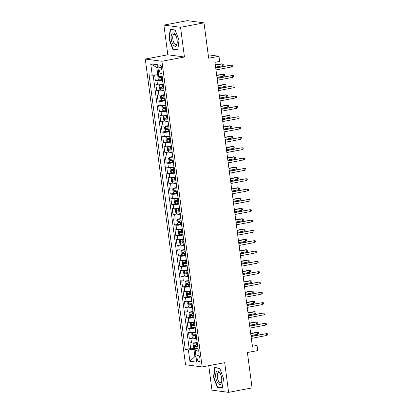 <?xml version="1.0" encoding="UTF-8"?>
<svg xmlns="http://www.w3.org/2000/svg" width="413" height="413" viewBox="0 0 413 413"><rect width="100%" height="100%" fill="white"/><g stroke="black" fill="none" stroke-linecap="round" stroke-linejoin="round"><path stroke-width="0.62" d="M199.954 358.525A3.361 1.389 -100.7 0 0 197.889 355.035A3.361 1.389 -100.7 0 0 197.073 358.143A3.361 1.389 -100.7 0 0 199.138 361.633A3.361 1.389 -100.7 0 0 199.954 358.525M208.746 365.686L211.967 390.146L228.601 392.35L252.064 387.9L247.408 352.526L257.733 350.57L257.056 345.407L252.157 344.757M145.288 59.064L185.53 364.731L202.163 366.935L161.922 61.269L145.288 59.064L167.817 54.79L184.451 56.994L180.543 27.304L163.904 25.1L167.817 54.79M163.904 25.1L187.373 20.65L204.007 22.854L208.663 58.223L218.988 56.261L208.219 54.836M180.543 27.304L204.007 22.854M154.627 75.001L155.345 80.437L159.098 79.724M163.228 84.283L163.083 84.309A4.197 0.516 172.5 0 1 157.529 84.784L155.887 84.567L156.703 90.762L160.461 90.049M164.591 94.608L164.441 94.634A4.197 0.516 -7.5 0 1 158.886 95.109L157.25 94.892L158.065 101.087L161.819 100.374M165.949 104.933L165.799 104.964A4.197 0.516 -7.5 0 1 160.249 105.439L158.607 105.217L159.423 111.417L163.176 110.705M167.306 115.263L167.162 115.289A4.197 0.516 -7.5 0 1 161.607 115.764L159.965 115.547L160.781 121.742L164.539 121.03M168.669 125.588L168.519 125.614A4.197 0.516 -7.5 0 1 162.97 126.089L161.328 125.872L162.144 132.067L165.897 131.355M170.027 135.913L169.877 135.944A4.197 0.516 -7.5 0 1 164.328 136.414L162.686 136.197L163.502 142.397L167.255 141.68M171.385 146.243L171.24 146.269A4.197 0.516 -7.5 0 1 165.685 146.744L164.044 146.527L164.859 152.722L168.618 152.01M172.748 156.568L172.598 156.594A4.197 0.516 -7.5 0 1 167.048 157.069L165.406 156.852L166.222 163.047L169.975 162.335M174.105 166.893L173.961 166.924A4.197 0.516 -7.5 0 1 168.406 167.394L166.764 167.177L167.58 173.372L171.333 172.66M175.463 177.218L175.319 177.249A4.197 0.516 -7.5 0 1 169.764 177.724L168.122 177.507L168.938 183.702L172.696 182.99M176.826 187.548L176.676 187.574A4.197 0.516 -7.5 0 1 171.127 188.049L169.485 187.832L170.301 194.027L174.054 193.315M178.184 197.873L178.039 197.899A4.197 0.516 -7.5 0 1 172.484 198.374L170.843 198.157L171.658 204.352L175.411 203.64M179.541 208.198L179.397 208.229A4.197 0.516 -7.5 0 1 173.842 208.704L172.2 208.482L173.016 214.683L176.774 213.97M180.904 218.529L180.755 218.554A4.197 0.516 -7.5 0 1 175.205 219.029L173.563 218.813L174.379 225.008L178.132 224.295M182.262 228.854L182.118 228.879A4.197 0.516 -7.5 0 1 176.563 229.354L174.921 229.138L175.737 235.333L179.49 234.62M183.62 239.179L183.475 239.21A4.197 0.516 -7.5 0 1 177.92 239.679L176.279 239.463L177.094 245.658L180.853 244.945M184.983 249.504L184.833 249.535A4.197 0.516 -7.5 0 1 179.283 250.01L177.642 249.793L178.457 255.988L182.21 255.275M186.34 259.834L186.196 259.86A4.197 0.516 -7.5 0 1 180.641 260.335L178.999 260.118L179.815 266.313L183.573 265.6M187.698 270.159L187.554 270.185A4.197 0.516 -7.5 0 1 181.999 270.66L180.357 270.443L181.173 276.638L184.931 275.925M189.061 280.484L188.911 280.515A4.197 0.516 -7.5 0 1 183.362 280.99L181.72 280.773L182.536 286.968L186.289 286.255M190.419 290.814L190.274 290.84A4.197 0.516 -7.5 0 1 184.719 291.315L183.078 291.098L183.893 297.293L187.652 296.58M191.777 301.139L191.632 301.165A4.197 0.516 -7.5 0 1 186.077 301.64L184.441 301.423L185.256 307.618L189.009 306.905M193.139 311.464L192.99 311.495A4.197 0.516 -7.5 0 1 187.44 311.97L185.798 311.748L186.614 317.948L190.367 317.236M194.497 321.794L194.353 321.82A4.197 0.516 -7.5 0 1 188.798 322.295L187.156 322.078L187.972 328.273L191.73 327.561M195.855 332.119L195.71 332.145A4.197 0.516 -7.5 0 1 190.156 332.62L188.519 332.403L189.335 338.598L193.088 337.886M218.988 56.261L219.67 61.429L214.977 62.317L252.364 346.295L257.056 345.407M158.902 67.871L159.201 70.143A3.252 1.347 -100.7 0 0 161.204 73.524A3.252 1.347 -100.7 0 0 161.989 70.515L161.689 68.238A3.252 1.347 -100.7 0 0 159.692 64.862A3.252 1.347 -100.7 0 0 158.902 67.871L161.529 67.376M198.168 349.656L195.225 350.797L198.369 351.215L162.206 76.529L159.062 76.111L157.565 64.753L150.73 63.845L152.227 75.207L149.083 74.789L185.246 349.475L188.39 349.888L193.945 349.419L194.895 356.646L196.015 356.796M195.225 350.797L196.722 362.155L189.887 361.251L188.39 349.888M196.676 338.314L196.526 338.34A4.197 0.516 172.5 0 1 190.971 338.815L189.335 338.598M197.218 342.444L196.526 338.34M195.313 327.989L195.168 328.015A4.197 0.516 172.5 0 1 189.613 328.49L187.972 328.273M193.955 317.659L193.805 317.69A4.197 0.516 172.5 0 1 188.256 318.165L186.614 317.948M192.592 307.334L192.448 307.365A4.197 0.516 172.5 0 1 186.893 307.835L185.256 307.618M191.234 297.009L191.09 297.035A4.197 0.516 172.5 0 1 185.535 297.51L183.893 297.293M189.877 286.684L189.727 286.71A4.197 0.516 172.5 0 1 184.177 287.185L182.536 286.968M188.514 276.354L188.369 276.385A4.197 0.516 172.5 0 1 182.814 276.86L181.173 276.638M187.156 266.029L187.012 266.055A4.197 0.516 172.5 0 1 181.457 266.53L179.815 266.313M185.798 255.704L185.649 255.73A4.197 0.516 172.5 0 1 180.099 256.205L178.457 255.988M184.435 245.374L184.291 245.405A4.197 0.516 172.5 0 1 178.736 245.88L177.094 245.658M183.078 235.049L182.933 235.074A4.197 0.516 172.5 0 1 177.378 235.549L175.737 235.333M181.72 224.724L181.57 224.749A4.197 0.516 172.5 0 1 176.021 225.224L174.379 225.008M180.357 214.393L180.213 214.424A4.197 0.516 172.5 0 1 174.658 214.899L173.016 214.683M178.999 204.068L178.855 204.099A4.197 0.516 172.5 0 1 173.3 204.569L171.658 204.352M177.642 193.743L177.492 193.769A4.197 0.516 172.5 0 1 171.942 194.244L170.301 194.027M176.279 183.418L176.134 183.444A4.197 0.516 172.5 0 1 170.579 183.919L168.938 183.702M174.921 173.088L174.776 173.119A4.197 0.516 172.5 0 1 169.222 173.594L167.58 173.372M173.563 162.763L173.414 162.789A4.197 0.516 172.5 0 1 167.864 163.264L166.222 163.047M172.2 152.438L172.056 152.464A4.197 0.516 172.5 0 1 166.501 152.939L164.859 152.722M170.843 142.108L170.693 142.139A4.197 0.516 172.5 0 1 165.143 142.614L163.502 142.397M169.485 131.783L169.335 131.809A4.197 0.516 172.5 0 1 163.785 132.284L162.144 132.067M168.122 121.458L167.977 121.484A4.197 0.516 172.5 0 1 162.423 121.959L160.781 121.742M166.764 111.128L166.615 111.159A4.197 0.516 172.5 0 1 161.065 111.634L159.423 111.417M165.406 100.803L165.257 100.834A4.197 0.516 172.5 0 1 159.707 101.304L158.065 101.087M164.044 90.478L163.899 90.504A4.197 0.516 172.5 0 1 158.344 90.979L156.703 90.762M162.686 80.153L162.536 80.179A4.197 0.516 172.5 0 1 156.986 80.654L155.345 80.437M153.166 75.125L189.185 348.727L190.692 348.923L194.446 348.211M197.068 342.475A4.197 0.516 -7.5 0 1 191.518 342.945L189.877 342.728L190.692 348.923M157.947 67.649L156.826 67.505L157.781 74.732L152.227 75.207M158.855 74.526L157.781 74.732M184.451 56.994L161.922 61.269M228.601 392.35L224.693 362.66L202.163 366.935M195.969 356.44L194.895 356.646L189.887 361.251M198.034 348.639L193.945 349.419M189.185 348.727L185.246 349.475M156.826 67.505L150.73 63.845M168.979 38.967L172.799 49.261L177.807 49.927L178.999 40.293L175.184 29.994L170.177 29.333L168.979 38.967L169.33 38.899M222.333 388.122L223.526 378.489L219.706 368.19L214.698 367.529L213.506 377.162L217.321 387.456L222.333 388.122M173.93 49.049L172.799 49.261M218.456 387.244L217.321 387.456M213.857 377.095L213.506 377.162M231.378 66.994L232.364 66.328L232.23 65.295L231.135 65.135L231.378 66.994L215.973 69.916M215.731 68.057L231.135 65.135L215.7 67.804M158.866 74.603L157.756 75.584L158.164 78.682L159.201 79.833A2.783 0.346 -7.5 0 0 161.612 79.714L162.608 79.585M158.52 74.67A2.783 0.346 -7.5 0 0 158.876 74.691M161.643 76.451L161.189 76.508A2.783 0.346 172.5 0 1 159.232 76.658L159.392 77.897A2.783 0.346 -7.5 0 0 161.354 77.752L162.35 77.623M162.33 77.458L160.745 77.639L160.151 76.895M215.359 65.233L222.142 63.943L223.237 64.103L223.371 65.135L222.385 65.801L222.142 63.943L221.332 63.839L215.323 64.975M222.385 65.801L215.601 67.092M177.1 39.978A6.825 2.824 -100.7 0 0 175.582 35.053A6.825 2.824 -100.7 0 0 172.226 33.262A6.825 2.824 -100.7 0 0 171.256 39.204A6.825 2.824 -100.7 0 0 174.271 45.972A6.825 2.824 -100.7 0 0 177.151 43.308A6.825 2.824 -100.7 0 0 177.1 39.978M175.85 35.58A5.168 2.137 -100.7 0 0 174.069 34.356A5.168 2.137 -100.7 0 0 172.82 39.137A5.168 2.137 -100.7 0 0 175.995 44.506A5.168 2.137 -100.7 0 0 177.203 42.72M177.853 49.565L173.021 48.925L169.325 38.951L170.481 29.617L175.277 30.252M171.24 29.473L170.481 29.617M219.401 372.17A6.825 2.824 -100.7 0 0 215.731 374.095A6.825 2.824 -100.7 0 0 218.007 383.409A6.825 2.824 -100.7 0 0 221.673 381.498A6.825 2.824 -100.7 0 0 220.108 373.244A6.825 2.824 -100.7 0 0 219.401 372.17M220.377 373.77A5.168 2.137 -100.7 0 0 220.088 373.373A5.168 2.137 -100.7 0 0 218.596 372.552A5.168 2.137 -100.7 0 0 217.259 376.357A5.168 2.137 -100.7 0 0 219.029 381.88A5.168 2.137 -100.7 0 0 220.521 382.701A5.168 2.137 -100.7 0 0 221.729 380.91M222.375 387.761L217.548 387.12L213.851 377.146L215.003 367.813L219.804 368.448M215.762 367.668L215.003 367.813M232.736 77.319L233.722 76.653L233.588 75.62L232.493 75.46L232.736 77.319L217.336 80.246M217.088 78.387L232.493 75.46L217.057 78.129M234.099 87.649L235.085 86.978L234.945 85.945L233.851 85.79L234.099 87.649L218.694 90.571M218.451 88.712L233.851 85.79L218.415 88.459M235.456 97.974L236.442 97.308L236.308 96.275L235.214 96.115L235.456 97.974L220.052 100.896M219.809 99.037L235.214 96.115L219.778 98.784M236.819 108.299L237.805 107.633L237.666 106.6L236.572 106.44L236.819 108.299L221.414 111.221M221.167 109.362L236.572 106.44L221.136 109.109M163.269 84.582L159.877 84.995L159.113 85.909L159.521 89.007L160.559 90.158A2.783 0.346 -7.5 0 0 162.97 90.039L163.971 89.91M159.877 84.995A2.783 0.346 -7.5 0 0 162.294 84.877L163.29 84.748M163.548 86.709L162.552 86.838A2.783 0.346 172.5 0 1 160.59 86.983L160.755 88.222A2.783 0.346 -7.5 0 0 162.712 88.077L163.713 87.948M163.693 87.783L162.102 87.964L161.514 87.226M216.717 75.558L223.5 74.273L224.595 74.428L224.734 75.46L223.748 76.131L223.5 74.273L222.695 74.164L216.686 75.305M223.748 76.131L216.964 77.417M164.627 94.907L161.24 95.326L160.476 96.239L160.884 99.337L161.917 100.488A2.783 0.346 -7.5 0 0 164.333 100.364L165.329 100.24M161.24 95.326A2.783 0.346 -7.5 0 0 163.651 95.202L164.648 95.073M164.911 97.034L163.909 97.163A2.783 0.346 172.5 0 1 161.953 97.308L162.113 98.547A2.783 0.346 -7.5 0 0 164.075 98.402L165.071 98.279M165.05 98.108L163.465 98.289L162.872 97.551M218.079 85.883L224.863 84.598L225.957 84.753L226.092 85.785L225.106 86.456L224.863 84.598L224.052 84.489L218.043 85.63M225.106 86.456L218.322 87.742M165.99 105.232L162.598 105.651L161.834 106.564L162.242 109.662L163.28 110.813A2.783 0.346 -7.5 0 0 165.69 110.689L166.687 110.565M162.598 105.651A2.783 0.346 -7.5 0 0 165.009 105.527L166.011 105.403M166.269 107.365L165.267 107.488A2.783 0.346 172.5 0 1 163.311 107.633L163.471 108.872A2.783 0.346 -7.5 0 0 165.432 108.727L166.429 108.604M166.408 108.433L164.823 108.619L164.229 107.876M219.437 96.214L226.221 94.923L227.315 95.083L227.449 96.115L226.463 96.781L226.221 94.923L225.41 94.814L219.401 95.955M226.463 96.781L219.68 98.072M167.348 115.563L163.956 115.976L163.197 116.889L163.605 119.987L164.637 121.138A2.783 0.346 -7.5 0 0 167.048 121.019L168.05 120.89M163.956 115.976A2.783 0.346 -7.5 0 0 166.372 115.857L167.368 115.728M167.626 117.69L166.63 117.819A2.783 0.346 172.5 0 1 164.668 117.963L164.833 119.202A2.783 0.346 -7.5 0 0 166.79 119.058L167.792 118.929M167.771 118.763L166.181 118.944L165.592 118.201M220.795 106.539L227.578 105.253L228.673 105.408L228.812 106.44L227.826 107.112L227.578 105.253L226.773 105.145L220.764 106.286M227.826 107.112L221.043 108.397M238.177 118.629L239.163 117.958L239.029 116.925L237.929 116.771L238.177 118.629L222.772 121.551M222.53 119.693L237.929 116.771L222.493 119.434M168.705 125.888L165.319 126.306L164.555 127.219L164.963 130.317L165.995 131.468A2.783 0.346 -7.5 0 0 168.411 131.344L169.407 131.215M165.319 126.306A2.783 0.346 -7.5 0 0 167.73 126.182L168.731 126.053M168.989 128.015L167.988 128.144A2.783 0.346 172.5 0 1 166.031 128.288L166.191 129.527A2.783 0.346 -7.5 0 0 168.153 129.383L169.149 129.254M169.129 129.088L167.544 129.269L166.95 128.531M222.158 116.864L228.941 115.578L230.036 115.733L230.17 116.765L229.184 117.437L228.941 115.578L228.131 115.47L222.122 116.611M229.184 117.437L222.4 118.722M239.535 128.954L240.521 128.283L240.387 127.25L239.292 127.096L239.535 128.954L224.13 131.876M223.887 130.018L239.292 127.096L223.856 129.765M170.068 136.213L166.676 136.631L165.912 137.544L166.32 140.642L167.358 141.793A2.783 0.346 -7.5 0 0 169.769 141.669L170.77 141.545M166.676 136.631A2.783 0.346 -7.5 0 0 169.087 136.507L170.089 136.383M170.347 138.345L169.345 138.469A2.783 0.346 172.5 0 1 167.389 138.613L167.549 139.852A2.783 0.346 -7.5 0 0 169.511 139.708L170.507 139.584M170.486 139.413L168.902 139.599L168.308 138.856M223.516 127.189L230.299 125.903L231.394 126.063L231.528 127.096L230.542 127.762L230.299 125.903L229.489 125.795L223.485 126.936M230.542 127.762L223.758 129.047M240.898 139.279L241.884 138.613L241.744 137.581L240.65 137.421L240.898 139.279L225.493 142.201M225.245 140.343L240.65 137.421L225.214 140.09M171.426 146.543L168.034 146.956L167.275 147.869L167.683 150.967L168.716 152.118A2.783 0.346 -7.5 0 0 171.127 151.999L172.128 151.87M168.034 146.956A2.783 0.346 -7.5 0 0 170.45 146.837L171.447 146.708M171.705 148.67L170.708 148.799A2.783 0.346 172.5 0 1 168.747 148.943L168.912 150.182A2.783 0.346 -7.5 0 0 170.868 150.038L171.87 149.909M171.849 149.743L170.259 149.924L169.671 149.181M224.873 137.519L231.657 136.228L232.751 136.388L232.891 137.421L231.905 138.087L231.657 136.228L230.852 136.125L224.842 137.261M231.905 138.087L225.121 139.377M242.255 149.609L243.242 148.938L243.107 147.906L242.008 147.746L242.255 149.609L226.851 152.531M226.608 150.673L242.008 147.746L226.572 150.415M172.784 156.868L169.397 157.281L168.633 158.194L169.041 161.292L170.079 162.448A2.783 0.346 -7.5 0 0 172.489 162.324L173.486 162.195M169.397 157.281A2.783 0.346 -7.5 0 0 171.808 157.162L172.81 157.033M173.068 158.995L172.066 159.124A2.783 0.346 172.5 0 1 170.11 159.268L170.27 160.507A2.783 0.346 -7.5 0 0 172.231 160.363L173.228 160.234M173.207 160.068L171.622 160.249L171.028 159.511M226.236 147.844L233.02 146.558L234.114 146.713L234.248 147.746L233.262 148.417L233.02 146.558L232.209 146.45L226.2 147.591M233.262 148.417L226.479 149.702M243.613 159.934L244.599 159.263L244.465 158.231L243.371 158.076L243.613 159.934L228.213 162.856M227.966 160.998L243.371 158.076L227.935 160.745M174.147 167.193L170.755 167.611L169.991 168.525L170.399 171.622L171.436 172.773A2.783 0.346 -7.5 0 0 173.847 172.649L174.849 172.526M170.755 167.611A2.783 0.346 -7.5 0 0 173.166 167.487L174.167 167.363M174.425 169.325L173.424 169.449A2.783 0.346 172.5 0 1 171.467 169.593L171.632 170.832A2.783 0.346 -7.5 0 0 173.589 170.688L174.591 170.564M174.565 170.393L172.98 170.579L172.386 169.836M227.594 158.169L234.377 156.883L235.472 157.043L235.611 158.076L234.625 158.742L234.377 156.883L233.567 156.775L227.563 157.916M234.625 158.742L227.837 160.027M244.976 170.259L245.962 169.593L245.823 168.561L244.728 168.401L244.976 170.259L229.571 173.181M229.323 171.323L244.728 168.401L229.292 171.07M175.504 177.518L172.118 177.936L171.354 178.85L171.762 181.947L172.794 183.098A2.783 0.346 -7.5 0 0 175.205 182.98L176.206 182.851M172.118 177.936A2.783 0.346 -7.5 0 0 174.529 177.812L175.525 177.688M175.783 179.65L174.787 179.774A2.783 0.346 172.5 0 1 172.825 179.918L172.99 181.162A2.783 0.346 -7.5 0 0 174.947 181.018L175.948 180.889M175.928 180.724L174.338 180.904L173.749 180.161M228.952 168.499L235.735 167.208L236.835 167.368L236.969 168.401L235.983 169.067L235.735 167.208L234.93 167.105L228.921 168.241M235.983 169.067L229.2 170.357M246.334 180.584L247.32 179.918L247.186 178.886L246.091 178.726L246.334 180.584L230.929 183.511M230.686 181.653L246.091 178.726L230.65 181.395M176.862 187.848L173.475 188.261L172.711 189.175L173.119 192.272L174.157 193.423A2.783 0.346 -7.5 0 0 176.568 193.305L177.564 193.176M173.475 188.261A2.783 0.346 -7.5 0 0 175.886 188.142L176.888 188.013M177.146 189.975L176.144 190.104A2.783 0.346 172.5 0 1 174.188 190.248L174.348 191.487A2.783 0.346 -7.5 0 0 176.31 191.343L177.306 191.214M177.285 191.049L175.701 191.229L175.107 190.491M230.315 178.824L237.098 177.538L238.193 177.693L238.327 178.726L237.341 179.397L237.098 177.538L236.288 177.43L230.278 178.571M237.341 179.397L230.557 180.682M247.692 190.914L248.678 190.243L248.543 189.211L247.449 189.056L247.692 190.914L232.292 193.836M232.044 191.978L247.449 189.056L232.013 191.725M178.225 198.173L174.833 198.591L174.069 199.505L174.477 202.602L175.515 203.754A2.783 0.346 -7.5 0 0 177.926 203.63L178.927 203.506M174.833 198.591A2.783 0.346 -7.5 0 0 177.244 198.467L178.246 198.338M178.504 200.3L177.502 200.429A2.783 0.346 172.5 0 1 175.546 200.573L175.711 201.812A2.783 0.346 -7.5 0 0 177.667 201.668L178.669 201.539M178.643 201.374L177.058 201.554L176.465 200.816M231.672 189.149L238.456 187.863L239.55 188.018L239.69 189.051L238.704 189.722L238.456 187.863L237.645 187.755L231.641 188.896M238.704 189.722L231.915 191.007M179.583 208.498L176.196 208.916L175.432 209.83L175.84 212.927L176.872 214.079A2.783 0.346 -7.5 0 0 179.283 213.955L180.285 213.831M176.196 208.916A2.783 0.346 -7.5 0 0 178.607 208.792L179.603 208.668M179.861 210.63L178.865 210.754A2.783 0.346 172.5 0 1 176.903 210.898L177.069 212.137A2.783 0.346 -7.5 0 0 179.025 211.993L180.027 211.869M180.006 211.699L178.421 211.884L177.827 211.141M233.03 199.479L239.814 198.188L240.913 198.348L241.047 199.381L240.061 200.047L239.814 198.188L239.008 198.08L232.999 199.221M240.061 200.047L233.278 201.338M180.94 218.828L177.554 219.241L176.79 220.155L177.198 223.252L178.235 224.404A2.783 0.346 -7.5 0 0 180.646 224.285L181.643 224.156M177.554 219.241A2.783 0.346 -7.5 0 0 179.965 219.122L180.966 218.993M181.224 220.955L180.223 221.084A2.783 0.346 172.5 0 1 178.266 221.229L178.426 222.468A2.783 0.346 -7.5 0 0 180.388 222.323L181.384 222.194M181.364 222.029L179.779 222.209L179.185 221.466M234.393 209.804L241.177 208.513L242.271 208.673L242.405 209.706L241.419 210.377L241.177 208.513L240.366 208.41L234.357 209.551M241.419 210.377L234.636 211.662M249.054 201.239L250.041 200.573L249.901 199.541L248.807 199.381L249.054 201.239L233.65 204.161M233.402 202.303L248.807 199.381L233.371 202.05M250.412 211.564L251.398 210.898L251.264 209.866L250.17 209.706L250.412 211.564L235.007 214.486M234.765 212.628L250.17 209.706L234.729 212.375M251.77 221.895L252.756 221.223L252.622 220.191L251.527 220.036L251.77 221.895L236.37 224.817M236.122 222.958L251.527 220.036L236.091 222.7M182.303 229.153L178.912 229.571L178.148 230.48L178.555 233.582L179.593 234.734A2.783 0.346 -7.5 0 0 182.004 234.61L183.005 234.481M178.912 229.571A2.783 0.346 -7.5 0 0 181.322 229.447L182.324 229.318M182.582 231.28L181.581 231.409A2.783 0.346 172.5 0 1 179.624 231.554L179.789 232.793A2.783 0.346 -7.5 0 0 181.746 232.648L182.747 232.519M182.722 232.354L181.137 232.534L180.543 231.796M235.751 220.129L242.534 218.844L243.629 218.998L243.768 220.031L242.782 220.702L242.534 218.844L241.724 218.735L235.72 219.876M242.782 220.702L235.993 221.987M253.133 232.22L254.119 231.548L253.98 230.516L252.885 230.361L253.133 232.22L237.728 235.142M237.485 233.283L252.885 230.361L237.449 233.03M183.661 239.478L180.274 239.896L179.51 240.81L179.918 243.907L180.951 245.059A2.783 0.346 -7.5 0 0 183.362 244.935L184.363 244.811M180.274 239.896A2.783 0.346 -7.5 0 0 182.685 239.772L183.682 239.648M183.94 241.61L182.944 241.734A2.783 0.346 172.5 0 1 180.982 241.879L181.147 243.118A2.783 0.346 -7.5 0 0 183.104 242.973L184.105 242.849M184.084 242.679L182.5 242.865L181.906 242.121M237.108 230.454L243.897 229.169L244.992 229.329L245.126 230.361L244.14 231.027L243.897 229.169L243.087 229.06L237.077 230.201M244.14 231.027L237.356 232.312M254.491 242.545L255.477 241.879L255.342 240.846L254.248 240.686L254.491 242.545L239.086 245.467M238.843 243.608L254.248 240.686L238.807 243.355M185.019 249.808L181.632 250.221L180.868 251.135L181.276 254.232L182.314 255.384A2.783 0.346 -7.5 0 0 184.725 255.265L185.721 255.136M181.632 250.221A2.783 0.346 -7.5 0 0 184.043 250.102L185.045 249.973M185.303 251.935L184.301 252.064A2.783 0.346 172.5 0 1 182.345 252.209L182.505 253.448A2.783 0.346 -7.5 0 0 184.466 253.303L185.463 253.174M185.442 253.009L183.857 253.19L183.264 252.446M238.471 240.784L245.255 239.494L246.349 239.654L246.484 240.686L245.498 241.352L245.255 239.494L244.444 239.39L238.435 240.526M245.498 241.352L238.714 242.643M255.848 252.875L256.834 252.204L256.7 251.171L255.606 251.011L255.848 252.875L240.449 255.797M240.201 253.938L255.606 251.011L240.17 253.68M186.382 260.133L182.99 260.546L182.226 261.46L182.634 264.557L183.671 265.714A2.783 0.346 -7.5 0 0 186.082 265.59L187.084 265.461M182.99 260.546A2.783 0.346 -7.5 0 0 185.401 260.427L186.402 260.298M186.661 262.26L185.659 262.389A2.783 0.346 172.5 0 1 183.702 262.534L183.868 263.773A2.783 0.346 -7.5 0 0 185.824 263.628L186.826 263.499M186.8 263.334L185.215 263.515L184.621 262.776M239.829 251.109L246.613 249.824L247.707 249.979L247.846 251.011L246.86 251.682L246.613 249.824L245.802 249.715L239.798 250.856M246.86 251.682L240.077 252.968M257.211 263.2L258.197 262.529L258.058 261.496L256.963 261.341L257.211 263.2L241.806 266.122M241.564 264.263L256.963 261.341L241.528 264.01M187.739 270.458L184.353 270.876L183.589 271.79L183.997 274.888L185.029 276.039A2.783 0.346 -7.5 0 0 187.44 275.915L188.442 275.791M184.353 270.876A2.783 0.346 -7.5 0 0 186.764 270.752L187.76 270.623M188.018 272.59L187.022 272.714A2.783 0.346 172.5 0 1 185.06 272.859L185.225 274.098A2.783 0.346 -7.5 0 0 187.182 273.953L188.183 273.829M188.163 273.659L186.578 273.845L185.984 273.101M241.187 261.434L247.976 260.149L249.07 260.309L249.204 261.341L248.218 262.007L247.976 260.149L247.165 260.04L241.156 261.181M248.218 262.007L241.435 263.293M258.569 273.525L259.555 272.859L259.421 271.826L258.326 271.666L258.569 273.525L243.164 276.447M242.921 274.588L258.326 271.666L242.885 274.335M189.097 280.783L185.711 281.201L184.947 282.115L185.354 285.213L186.392 286.364A2.783 0.346 -7.5 0 0 188.803 286.245L189.799 286.116M185.711 281.201A2.783 0.346 -7.5 0 0 188.121 281.077L189.123 280.954M189.381 282.915L188.38 283.039A2.783 0.346 172.5 0 1 186.423 283.184L186.583 284.428A2.783 0.346 -7.5 0 0 188.545 284.283L189.541 284.154M189.521 283.989L187.936 284.17L187.342 283.426M242.55 271.764L249.333 270.474L250.428 270.634L250.562 271.666L249.576 272.332L249.333 270.474L248.523 270.37L242.514 271.506M249.576 272.332L242.792 273.623M259.927 283.85L260.913 283.184L260.779 282.151L259.684 281.991L259.927 283.85L244.527 286.777M244.279 284.918L259.684 281.991L244.248 284.66M190.46 291.113L187.068 291.526L186.304 292.44L186.712 295.538L187.75 296.689A2.783 0.346 -7.5 0 0 190.161 296.57L191.162 296.441M187.068 291.526A2.783 0.346 -7.5 0 0 189.479 291.408L190.481 291.279M190.739 293.24L189.743 293.369A2.783 0.346 172.5 0 1 187.781 293.514L187.946 294.753A2.783 0.346 -7.5 0 0 189.903 294.608L190.904 294.479M190.878 294.314L189.293 294.495L188.7 293.757M243.907 282.089L250.691 280.804L251.785 280.959L251.925 281.991L250.939 282.662L250.691 280.804L249.88 280.695L243.876 281.836M250.939 282.662L244.155 283.948M261.29 294.18L262.276 293.509L262.136 292.476L261.042 292.321L261.29 294.18L245.885 297.102M245.642 295.243L261.042 292.321L245.606 294.99M191.818 301.438L188.431 301.857L187.667 302.77L188.075 305.868L189.108 307.019A2.783 0.346 -7.5 0 0 191.518 306.895L192.52 306.771M188.431 301.857A2.783 0.346 -7.5 0 0 190.842 301.733L191.839 301.604M192.097 303.565L191.1 303.694A2.783 0.346 172.5 0 1 189.139 303.839L189.304 305.078A2.783 0.346 -7.5 0 0 191.26 304.933L192.262 304.804M192.241 304.639L190.656 304.82L190.063 304.082M245.27 292.414L252.054 291.129L253.148 291.284L253.283 292.316L252.297 292.987L252.054 291.129L251.243 291.02L245.234 292.161M252.297 292.987L245.513 294.273M262.647 304.505L263.633 303.839L263.499 302.806L262.405 302.646L262.647 304.505L247.242 307.427M247 305.568L262.405 302.646L246.964 305.315M264.005 314.83L264.991 314.164L264.857 313.131L263.762 312.971L264.005 314.83L248.605 317.752M248.358 315.893L263.762 312.971L248.327 315.64M265.368 325.16L266.354 324.489L266.215 323.456L265.12 323.302L265.368 325.16L249.963 328.082M249.72 326.224L265.12 323.302L249.684 325.965M193.176 311.763L189.789 312.182L189.025 313.095L189.433 316.193L190.47 317.344A2.783 0.346 -7.5 0 0 192.881 317.22L193.878 317.096M189.789 312.182A2.783 0.346 -7.5 0 0 192.2 312.058L193.201 311.934M193.46 313.895L192.458 314.019A2.783 0.346 172.5 0 1 190.501 314.164L190.661 315.403A2.783 0.346 -7.5 0 0 192.623 315.258L193.62 315.134M193.599 314.964L192.014 315.15L191.42 314.407M246.628 302.744L253.412 301.454L254.506 301.614L254.64 302.646L253.654 303.312L253.412 301.454L252.601 301.345L246.592 302.486M253.654 303.312L246.871 304.603M194.538 322.094L191.147 322.507L190.383 323.42L190.791 326.518L191.828 327.669A2.783 0.346 -7.5 0 0 194.239 327.55L195.241 327.421M191.147 322.507A2.783 0.346 -7.5 0 0 193.563 322.388L194.559 322.259M194.817 324.22L193.821 324.35A2.783 0.346 172.5 0 1 191.859 324.494L192.024 325.733A2.783 0.346 -7.5 0 0 193.981 325.589L194.982 325.459M194.957 325.294L193.372 325.475L192.778 324.732M247.986 313.069L254.769 311.779L255.864 311.939L256.003 312.971L255.017 313.643L254.769 311.779L253.964 311.676L247.955 312.817M255.017 313.643L248.234 314.928M195.896 332.419L192.51 332.837L191.746 333.745L192.153 336.848L193.186 337.999A2.783 0.346 -7.5 0 0 195.602 337.875L196.598 337.746M192.51 332.837A2.783 0.346 -7.5 0 0 194.921 332.713L195.917 332.584M196.175 334.545L195.179 334.675A2.783 0.346 172.5 0 1 193.217 334.819L193.382 336.058A2.783 0.346 -7.5 0 0 195.339 335.914L196.34 335.784M196.32 335.619L194.735 335.8L194.141 335.062M249.349 323.394L256.132 322.109L257.227 322.264L257.361 323.296L256.375 323.968L256.132 322.109L255.322 322.001L249.313 323.142M256.375 323.968L249.591 325.253M266.726 335.485L267.712 334.814L267.578 333.781L266.483 333.627L266.726 335.485L251.321 338.407M251.078 336.549L266.483 333.627L251.042 336.296M197.254 342.744L193.867 343.162L193.103 344.075L193.511 347.173L194.549 348.324A2.783 0.346 -7.5 0 0 196.96 348.2L197.956 348.076M193.867 343.162A2.783 0.346 -7.5 0 0 196.278 343.038L197.28 342.914M197.538 344.876L196.536 345A2.783 0.346 172.5 0 1 194.58 345.144L194.74 346.383A2.783 0.346 -7.5 0 0 196.702 346.239L197.698 346.115M197.677 345.944L196.092 346.13L195.499 345.387M250.706 333.719L257.49 332.434L258.584 332.594L258.719 333.627L257.733 334.293L257.49 332.434L256.679 332.326L250.67 333.467M257.733 334.293L250.949 335.578M195.71 332.145L195.168 328.015M194.353 321.82L193.805 317.69M192.99 311.495L192.448 307.365M191.632 301.165L191.09 297.035M190.274 290.84L189.727 286.71M188.911 280.515L188.369 276.385M187.554 270.185L187.012 266.055M186.196 259.86L185.649 255.73M184.833 249.535L184.291 245.405M183.475 239.21L182.933 235.074M182.118 228.879L181.57 224.749M180.755 218.554L180.213 214.424M179.397 208.229L178.855 204.099M178.039 197.899L177.492 193.769M176.676 187.574L176.134 183.444M175.319 177.249L174.776 173.119M173.961 166.924L173.414 162.789M172.598 156.594L172.056 152.464M171.24 146.269L170.693 142.139M169.877 135.944L169.335 131.809M168.519 125.614L167.977 121.484M167.162 115.289L166.615 111.159M165.799 104.964L165.257 100.834M164.441 94.634L163.899 90.504M163.083 84.309L162.536 80.179M157.529 84.784L156.986 80.654M191.518 342.945L190.971 338.815M190.156 332.62L189.613 328.49M188.798 322.295L188.256 318.165M187.44 311.97L186.893 307.835M186.077 301.64L185.535 297.51M184.719 291.315L184.177 287.185M183.362 280.99L182.814 276.86M181.999 270.66L181.457 266.53M180.641 260.335L180.099 256.205M179.283 250.01L178.736 245.88M177.92 239.679L177.378 235.549M176.563 229.354L176.021 225.224M175.205 219.029L174.658 214.899M173.842 208.704L173.3 204.569M172.484 198.374L171.942 194.244M171.127 188.049L170.579 183.919M169.764 177.724L169.222 173.594M168.406 167.394L167.864 163.264M167.048 157.069L166.501 152.939M165.685 146.744L165.143 142.614M164.328 136.414L163.785 132.284M162.97 126.089L162.423 121.959M161.607 115.764L161.065 111.634M160.249 105.439L159.707 101.304M158.886 95.109L158.344 90.979M161.875 69.637L159.201 70.143M158.499 74.691L159.175 79.807M161.354 77.752L161.612 79.714M160.745 77.639L159.392 77.897M159.862 85.021L160.533 90.132M162.712 88.077L162.97 90.039M162.294 84.877L162.552 86.838M162.102 87.964L160.755 88.222M161.22 95.346L161.891 100.457M164.075 98.402L164.333 100.364M163.651 95.202L163.909 97.163M163.465 98.289L162.113 98.547M162.577 105.671L163.254 110.787M165.432 108.727L165.69 110.689M165.009 105.527L165.267 107.488M164.823 108.619L163.471 108.872M163.94 116.001L164.611 121.112M166.79 119.058L167.048 121.019M166.372 115.857L166.63 117.819M166.181 118.944L164.833 119.202M165.298 126.326L165.969 131.437M168.153 129.383L168.411 131.344M167.73 126.182L167.988 128.144M167.544 129.269L166.191 129.527M166.656 136.651L167.332 141.762M169.511 139.708L169.769 141.669M169.087 136.507L169.345 138.469M168.902 139.599L167.549 139.852M168.019 146.982L168.69 152.092M170.868 150.038L171.127 151.999M170.45 146.837L170.708 148.799M170.259 149.924L168.912 150.182M169.376 157.307L170.048 162.417M172.231 160.363L172.489 162.324M171.808 157.162L172.066 159.124M171.622 160.249L170.27 160.507M170.734 167.632L171.41 172.742M173.589 170.688L173.847 172.649M173.166 167.487L173.424 169.449M172.98 170.579L171.632 170.832M172.097 177.957L172.768 183.073M174.947 181.018L175.205 182.98M174.529 177.812L174.787 179.774M174.338 180.904L172.99 181.162M173.455 188.287L174.126 193.398M176.31 191.343L176.568 193.305M175.886 188.142L176.144 190.104M175.701 191.229L174.348 191.487M174.813 198.612L175.489 203.723M177.667 201.668L177.926 203.63M177.244 198.467L177.502 200.429M177.058 201.554L175.711 201.812M176.175 208.937L176.847 214.053M179.025 211.993L179.283 213.955M178.607 208.792L178.865 210.754M178.421 211.884L177.069 212.137M177.533 219.267L178.204 224.378M180.388 222.323L180.646 224.285M179.965 219.122L180.223 221.084M179.779 222.209L178.426 222.468M178.891 229.592L179.567 234.703M181.746 232.648L182.004 234.61M181.322 229.447L181.581 231.409M181.137 232.534L179.789 232.793M180.254 239.917L180.925 245.028M183.104 242.973L183.362 244.935M182.685 239.772L182.944 241.734M182.5 242.865L181.147 243.118M181.612 250.247L182.288 255.358M184.466 253.303L184.725 255.265M184.043 250.102L184.301 252.064M183.857 253.19L182.505 253.448M182.969 260.572L183.646 265.683M185.824 263.628L186.082 265.59M185.401 260.427L185.659 262.389M185.215 263.515L183.868 263.773M184.332 270.897L185.003 276.008M187.182 273.953L187.44 275.915M186.764 270.752L187.022 272.714M186.578 273.845L185.225 274.098M185.69 281.222L186.366 286.338M188.545 284.283L188.803 286.245M188.121 281.077L188.38 283.039M187.936 284.17L186.583 284.428M187.053 291.552L187.724 296.663M189.903 294.608L190.161 296.57M189.479 291.408L189.743 293.369M189.293 294.495L187.946 294.753M188.411 301.877L189.082 306.988M191.26 304.933L191.518 306.895M190.842 301.733L191.1 303.694M190.656 304.82L189.304 305.078M189.768 312.202L190.445 317.313M192.623 315.258L192.881 317.22M192.2 312.058L192.458 314.019M192.014 315.15L190.661 315.403M191.131 322.532L191.802 327.643M193.981 325.589L194.239 327.55M193.563 322.388L193.821 324.35M193.372 325.475L192.024 325.733M192.489 332.857L193.16 337.968M195.339 335.914L195.602 337.875M194.921 332.713L195.179 334.675M194.735 335.8L193.382 336.058M193.847 343.182L194.523 348.293M196.702 346.239L196.96 348.2M196.278 343.038L196.536 345M196.092 346.13L194.74 346.383"/></g></svg>
